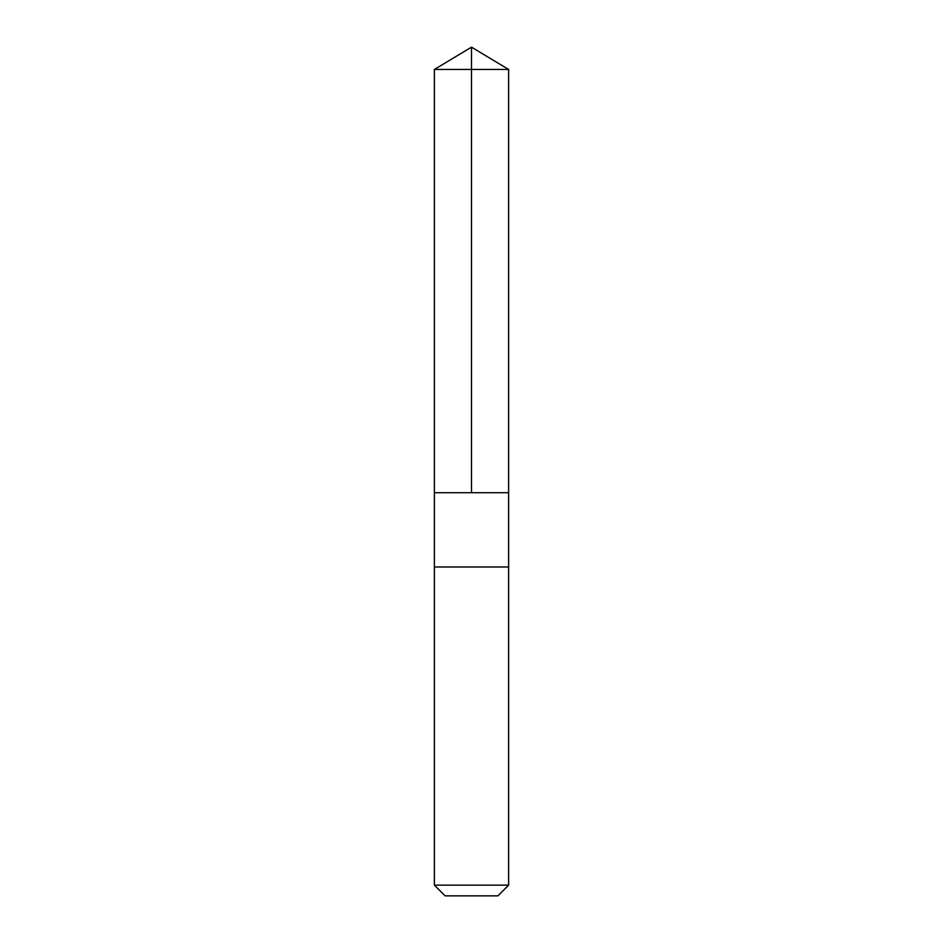 <?xml version="1.0" encoding="UTF-8"?>
<svg xmlns="http://www.w3.org/2000/svg" width="943" height="943" viewBox="0 0 943 943"><rect width="100%" height="100%" fill="white"/><g stroke="black" fill="none" stroke-linecap="round" stroke-linejoin="round"><path stroke-width="1.41" d="M435.501 492.717L508.631 492.717L508.631 69.464L434.369 69.464L434.369 492.717L508.631 492.717L508.631 566.979L434.369 566.979L434.369 492.717L435.501 492.717M508.631 566.979L434.369 566.979L434.369 885.135L508.631 885.135L508.631 566.979M508.631 885.135L497.916 895.85L445.084 895.85L434.369 885.135M471.5 492.717L471.5 47.15L434.369 69.464M471.5 47.15L508.631 69.464"/></g></svg>
